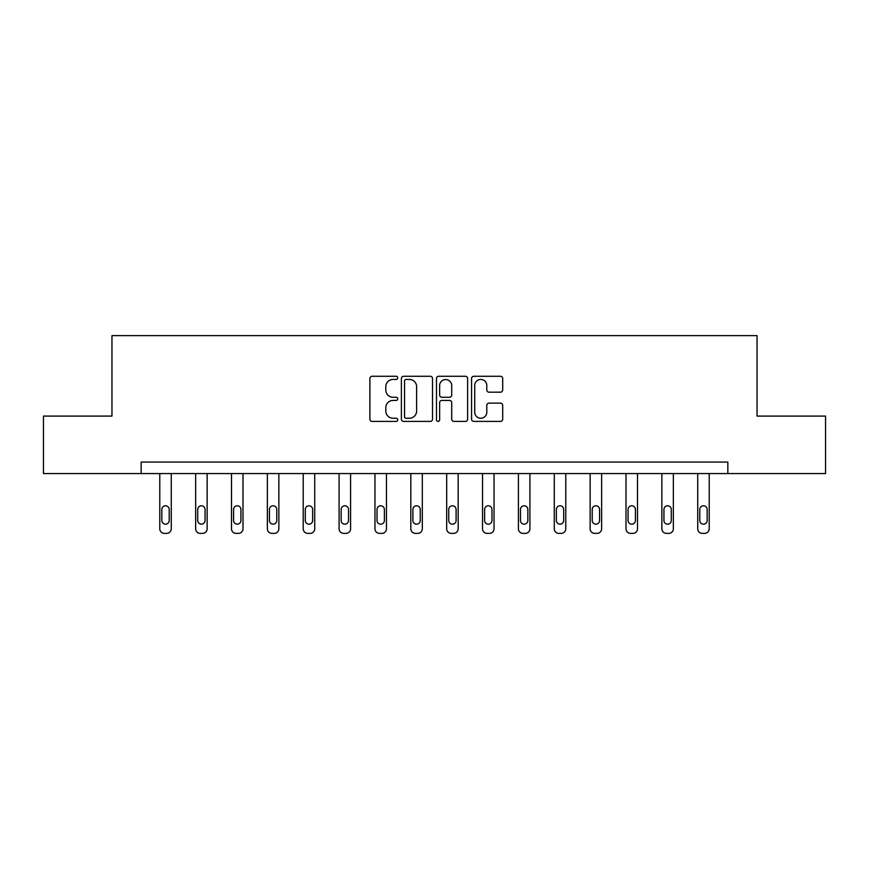 <?xml version="1.0" encoding="UTF-8"?>
<svg xmlns="http://www.w3.org/2000/svg" width="869" height="869" viewBox="0 0 869 869"><rect width="100%" height="100%" fill="white"/><g stroke="black" fill="none" stroke-linecap="round" stroke-linejoin="round"><path stroke-width="1.3" d="M397.72 377.852A1.575 1.575 0 0 0 396.134 376.277L372.16 376.277A2.259 2.259 0 0 0 369.901 378.536L369.901 419.151A2.259 2.259 0 0 0 372.16 421.411L396.134 421.411A1.575 1.575 0 0 0 397.72 419.825A1.575 1.575 0 0 0 396.134 418.25L393.038 418.25A7.224 7.224 0 0 1 385.814 411.026L385.814 407.648A7.224 7.224 0 0 1 393.038 400.424L396.134 400.424A1.575 1.575 0 0 0 397.72 398.838A1.575 1.575 0 0 0 396.134 397.263L393.038 397.263A7.224 7.224 0 0 1 385.814 390.04L385.814 386.662A7.224 7.224 0 0 1 393.038 379.438L396.134 379.438A1.575 1.575 0 0 0 397.72 377.852M500.446 392.191A2.259 2.259 0 0 0 502.706 389.931L502.706 378.536A2.259 2.259 0 0 0 500.446 376.277L473.822 376.277A2.259 2.259 0 0 0 471.563 378.536L471.563 419.151A2.259 2.259 0 0 0 473.822 421.411L500.446 421.411A2.259 2.259 0 0 0 502.706 419.151L502.706 405.388A2.259 2.259 0 0 0 500.446 403.129L489.051 403.129A2.259 2.259 0 0 0 486.792 405.388L486.792 412.21A6.04 6.04 0 0 1 480.763 418.25A6.04 6.04 0 0 1 474.724 412.21L474.724 385.478A6.04 6.04 0 0 1 480.763 379.438A6.04 6.04 0 0 1 486.792 385.478L486.792 389.931A2.259 2.259 0 0 0 489.051 392.191L500.446 392.191M141.158 473.562L43.45 473.562L43.45 416.088L111.96 416.088L111.96 335.619L757.04 335.619L757.04 416.088L825.55 416.088L825.55 473.562L727.842 473.562L727.842 462.069L141.158 462.069L141.158 473.562L727.842 473.562M432.523 378.536A2.259 2.259 0 0 0 430.264 376.277L403.64 376.277A2.259 2.259 0 0 0 401.38 378.536L401.38 419.151A2.259 2.259 0 0 0 403.64 421.411L430.264 421.411A2.259 2.259 0 0 0 432.523 419.151L432.523 378.536M438.736 376.277L465.36 376.277A2.259 2.259 0 0 1 467.62 378.536L467.62 419.151A2.259 2.259 0 0 1 465.36 421.411L453.966 421.411A2.259 2.259 0 0 1 451.706 419.151L451.706 402.684A2.259 2.259 0 0 0 449.447 400.424L441.887 400.424A2.259 2.259 0 0 0 439.638 402.684L439.638 419.825A1.575 1.575 0 0 1 438.052 421.411A1.575 1.575 0 0 1 436.477 419.825L436.477 378.536A2.259 2.259 0 0 1 438.736 376.277M406.127 379.438A1.575 1.575 0 0 0 404.541 381.013L404.541 416.675A1.575 1.575 0 0 0 406.127 418.25L409.397 418.25A7.224 7.224 0 0 0 416.62 411.026L416.62 386.662A7.224 7.224 0 0 0 409.397 379.438L406.127 379.438M451.706 385.586A6.04 6.04 0 0 0 445.667 379.547A6.04 6.04 0 0 0 439.638 385.586L439.638 395.004A2.259 2.259 0 0 0 441.887 397.263L449.447 397.263A2.259 2.259 0 0 0 451.706 395.004L451.706 385.586M171.269 473.562L171.269 528.776A4.595 4.595 0 0 1 166.674 533.381L164.371 533.381A4.595 4.595 0 0 1 159.777 528.776L159.777 473.562M169.205 520.498L169.205 509.473A3.682 3.682 0 0 0 165.523 505.791A3.682 3.682 0 0 0 161.84 509.473L161.84 520.498A3.682 3.682 0 0 0 165.523 524.181A3.682 3.682 0 0 0 169.205 520.498M207.137 473.562L207.137 528.776A4.595 4.595 0 0 1 202.542 533.381L200.239 533.381A4.595 4.595 0 0 1 195.644 528.776L195.644 473.562M205.062 520.498L205.062 509.473A3.682 3.682 0 0 0 201.391 505.791A3.682 3.682 0 0 0 197.708 509.473L197.708 520.498A3.682 3.682 0 0 0 201.391 524.181A3.682 3.682 0 0 0 205.062 520.498M242.994 473.562L242.994 528.776A4.595 4.595 0 0 1 238.399 533.381L236.096 533.381A4.595 4.595 0 0 1 231.502 528.776L231.502 473.562M240.93 520.498L240.93 509.473A3.682 3.682 0 0 0 237.248 505.791A3.682 3.682 0 0 0 233.576 509.473L233.576 520.498A3.682 3.682 0 0 0 237.248 524.181A3.682 3.682 0 0 0 240.93 520.498M278.862 473.562L278.862 528.776A4.595 4.595 0 0 1 274.267 533.381L271.964 533.381A4.595 4.595 0 0 1 267.37 528.776L267.37 473.562M276.787 520.498L276.787 509.473A3.682 3.682 0 0 0 273.116 505.791A3.682 3.682 0 0 0 269.433 509.473L269.433 520.498A3.682 3.682 0 0 0 273.116 524.181A3.682 3.682 0 0 0 276.787 520.498M314.73 473.562L314.73 528.776A4.595 4.595 0 0 1 310.124 533.381L307.832 533.381A4.595 4.595 0 0 1 303.227 528.776L303.227 473.562M312.655 520.498L312.655 509.473A3.682 3.682 0 0 0 308.973 505.791A3.682 3.682 0 0 0 305.301 509.473L305.301 520.498A3.682 3.682 0 0 0 308.973 524.181A3.682 3.682 0 0 0 312.655 520.498M350.587 473.562L350.587 528.776A4.595 4.595 0 0 1 345.992 533.381L343.689 533.381A4.595 4.595 0 0 1 339.095 528.776L339.095 473.562M348.523 520.498L348.523 509.473A3.682 3.682 0 0 0 344.841 505.791A3.682 3.682 0 0 0 341.159 509.473L341.159 520.498A3.682 3.682 0 0 0 344.841 524.181A3.682 3.682 0 0 0 348.523 520.498M386.455 473.562L386.455 528.776A4.595 4.595 0 0 1 381.849 533.381L379.557 533.381A4.595 4.595 0 0 1 374.963 528.776L374.963 473.562M384.38 520.498L384.38 509.473A3.682 3.682 0 0 0 380.709 505.791A3.682 3.682 0 0 0 377.027 509.473L377.027 520.498A3.682 3.682 0 0 0 380.709 524.181A3.682 3.682 0 0 0 384.38 520.498M422.312 473.562L422.312 528.776A4.595 4.595 0 0 1 417.717 533.381L415.415 533.381A4.595 4.595 0 0 1 410.82 528.776L410.82 473.562M420.248 520.498L420.248 509.473A3.682 3.682 0 0 0 416.566 505.791A3.682 3.682 0 0 0 412.894 509.473L412.894 520.498A3.682 3.682 0 0 0 416.566 524.181A3.682 3.682 0 0 0 420.248 520.498M458.18 473.562L458.18 528.776A4.595 4.595 0 0 1 453.585 533.381L451.283 533.381A4.595 4.595 0 0 1 446.688 528.776L446.688 473.562M456.106 520.498L456.106 509.473A3.682 3.682 0 0 0 452.434 505.791A3.682 3.682 0 0 0 448.752 509.473L448.752 520.498A3.682 3.682 0 0 0 452.434 524.181A3.682 3.682 0 0 0 456.106 520.498M494.037 473.562L494.037 528.776A4.595 4.595 0 0 1 489.443 533.381L487.151 533.381A4.595 4.595 0 0 1 482.545 528.776L482.545 473.562M491.973 520.498L491.973 509.473A3.682 3.682 0 0 0 488.291 505.791A3.682 3.682 0 0 0 484.62 509.473L484.62 520.498A3.682 3.682 0 0 0 488.291 524.181A3.682 3.682 0 0 0 491.973 520.498M529.905 473.562L529.905 528.776A4.595 4.595 0 0 1 525.311 533.381L523.008 533.381A4.595 4.595 0 0 1 518.413 528.776L518.413 473.562M527.841 520.498L527.841 509.473A3.682 3.682 0 0 0 524.159 505.791A3.682 3.682 0 0 0 520.477 509.473L520.477 520.498A3.682 3.682 0 0 0 524.159 524.181A3.682 3.682 0 0 0 527.841 520.498M565.773 473.562L565.773 528.776A4.595 4.595 0 0 1 561.168 533.381L558.876 533.381A4.595 4.595 0 0 1 554.27 528.776L554.27 473.562M563.699 520.498L563.699 509.473A3.682 3.682 0 0 0 560.027 505.791A3.682 3.682 0 0 0 556.345 509.473L556.345 520.498A3.682 3.682 0 0 0 560.027 524.181A3.682 3.682 0 0 0 563.699 520.498M601.63 473.562L601.63 528.776A4.595 4.595 0 0 1 597.036 533.381L594.733 533.381A4.595 4.595 0 0 1 590.138 528.776L590.138 473.562M599.567 520.498L599.567 509.473A3.682 3.682 0 0 0 595.884 505.791A3.682 3.682 0 0 0 592.213 509.473L592.213 520.498A3.682 3.682 0 0 0 595.884 524.181A3.682 3.682 0 0 0 599.567 520.498M637.498 473.562L637.498 528.776A4.595 4.595 0 0 1 632.904 533.381L630.601 533.381A4.595 4.595 0 0 1 626.006 528.776L626.006 473.562M635.424 520.498L635.424 509.473A3.682 3.682 0 0 0 631.752 505.791A3.682 3.682 0 0 0 628.07 509.473L628.07 520.498A3.682 3.682 0 0 0 631.752 524.181A3.682 3.682 0 0 0 635.424 520.498M673.356 473.562L673.356 528.776A4.595 4.595 0 0 1 668.761 533.381L666.458 533.381A4.595 4.595 0 0 1 661.863 528.776L661.863 473.562M671.292 520.498L671.292 509.473A3.682 3.682 0 0 0 667.609 505.791A3.682 3.682 0 0 0 663.938 509.473L663.938 520.498A3.682 3.682 0 0 0 667.609 524.181A3.682 3.682 0 0 0 671.292 520.498M709.223 473.562L709.223 528.776A4.595 4.595 0 0 1 704.629 533.381L702.326 533.381A4.595 4.595 0 0 1 697.731 528.776L697.731 473.562M707.16 520.498L707.16 509.473A3.682 3.682 0 0 0 703.477 505.791A3.682 3.682 0 0 0 699.795 509.473L699.795 520.498A3.682 3.682 0 0 0 703.477 524.181A3.682 3.682 0 0 0 707.16 520.498"/></g></svg>

